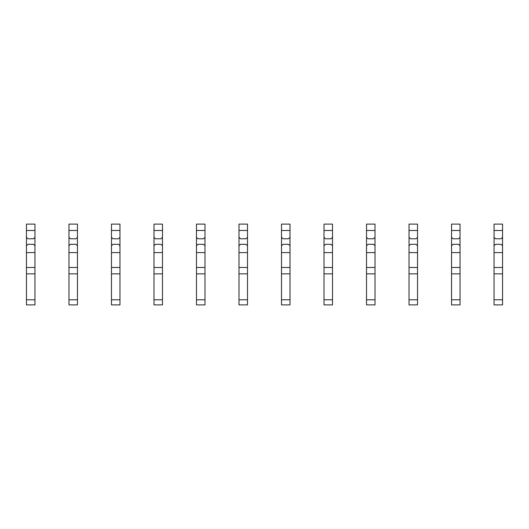 <?xml version="1.0" encoding="UTF-8"?>
<svg xmlns="http://www.w3.org/2000/svg" width="529" height="529" viewBox="0 0 529 529"><rect width="100%" height="100%" fill="white"/><g stroke="black" fill="none" stroke-linecap="round" stroke-linejoin="round"><path stroke-width="0.79" d="M34.954 230.492L26.45 230.492L26.45 224.117L34.954 224.117L34.954 237.296L33.466 238.784L27.938 238.784L26.45 237.296L26.45 304.883L34.954 304.883L34.954 299.784L26.45 299.784M26.45 230.492L26.45 237.296M34.954 237.296L34.954 245.793L33.466 244.305L27.938 244.305L26.45 245.793M34.954 245.793L34.954 252.597L26.45 252.597M34.954 252.597L34.954 299.784M34.954 267.476L26.45 267.476M34.954 273.85L26.45 273.85M77.459 230.492L68.962 230.492L68.962 224.117L77.459 224.117L77.459 237.296L75.971 238.784L70.45 238.784L68.962 237.296L68.962 304.883L77.459 304.883L77.459 299.784L68.962 299.784M68.962 230.492L68.962 237.296M77.459 237.296L77.459 245.793L75.971 244.305L70.45 244.305L68.962 245.793M77.459 245.793L77.459 252.597L68.962 252.597M77.459 252.597L77.459 299.784M77.459 267.476L68.962 267.476M77.459 273.85L68.962 273.85M119.971 230.492L111.467 230.492L111.467 224.117L119.971 224.117L119.971 237.296L118.483 238.784L112.955 238.784L111.467 237.296L111.467 304.883L119.971 304.883L119.971 299.784L111.467 299.784M111.467 230.492L111.467 237.296M119.971 237.296L119.971 245.793L118.483 244.305L112.955 244.305L111.467 245.793M119.971 245.793L119.971 252.597L111.467 252.597M119.971 252.597L119.971 299.784M119.971 267.476L111.467 267.476M119.971 273.85L111.467 273.85M162.476 230.492L153.979 230.492L153.979 224.117L162.476 224.117L162.476 237.296L160.988 238.784L155.466 238.784L153.979 237.296L153.979 304.883L162.476 304.883L162.476 299.784L153.979 299.784M153.979 230.492L153.979 237.296M162.476 237.296L162.476 245.793L160.988 244.305L155.466 244.305L153.979 245.793M162.476 245.793L162.476 252.597L153.979 252.597M162.476 252.597L162.476 299.784M162.476 267.476L153.979 267.476M162.476 273.85L153.979 273.85M204.988 230.492L196.484 230.492L196.484 224.117L204.988 224.117L204.988 237.296L203.5 238.784L197.972 238.784L196.484 237.296L196.484 304.883L204.988 304.883L204.988 299.784L196.484 299.784M196.484 230.492L196.484 237.296M204.988 237.296L204.988 245.793L203.5 244.305L197.972 244.305L196.484 245.793M204.988 245.793L204.988 252.597L196.484 252.597M204.988 252.597L204.988 299.784M204.988 267.476L196.484 267.476M204.988 273.85L196.484 273.85M247.499 230.492L238.996 230.492L238.996 224.117L247.499 224.117L247.499 237.296L246.011 238.784L240.483 238.784L238.996 237.296L238.996 304.883L247.499 304.883L247.499 299.784L238.996 299.784M238.996 230.492L238.996 237.296M247.499 237.296L247.499 245.793L246.011 244.305L240.483 244.305L238.996 245.793M247.499 245.793L247.499 252.597L238.996 252.597M247.499 252.597L247.499 299.784M247.499 267.476L238.996 267.476M247.499 273.85L238.996 273.85M290.004 230.492L281.501 230.492L281.501 224.117L290.004 224.117L290.004 237.296L288.517 238.784L282.989 238.784L281.501 237.296L281.501 304.883L290.004 304.883L290.004 299.784L281.501 299.784M281.501 230.492L281.501 237.296M290.004 237.296L290.004 245.793L288.517 244.305L282.989 244.305L281.501 245.793M290.004 245.793L290.004 252.597L281.501 252.597M290.004 252.597L290.004 299.784M290.004 267.476L281.501 267.476M290.004 273.85L281.501 273.85M332.516 230.492L324.012 230.492L324.012 224.117L332.516 224.117L332.516 237.296L331.028 238.784L325.5 238.784L324.012 237.296L324.012 304.883L332.516 304.883L332.516 299.784L324.012 299.784M324.012 230.492L324.012 237.296M332.516 237.296L332.516 245.793L331.028 244.305L325.5 244.305L324.012 245.793M332.516 245.793L332.516 252.597L324.012 252.597M332.516 252.597L332.516 299.784M332.516 267.476L324.012 267.476M332.516 273.85L324.012 273.85M375.021 230.492L366.524 230.492L366.524 224.117L375.021 224.117L375.021 237.296L373.534 238.784L368.012 238.784L366.524 237.296L366.524 304.883L375.021 304.883L375.021 299.784L366.524 299.784M366.524 230.492L366.524 237.296M375.021 237.296L375.021 245.793L373.534 244.305L368.012 244.305L366.524 245.793M375.021 245.793L375.021 252.597L366.524 252.597M375.021 252.597L375.021 299.784M375.021 267.476L366.524 267.476M375.021 273.85L366.524 273.85M417.533 230.492L409.029 230.492L409.029 224.117L417.533 224.117L417.533 237.296L416.045 238.784L410.517 238.784L409.029 237.296L409.029 304.883L417.533 304.883L417.533 299.784L409.029 299.784M409.029 230.492L409.029 237.296M417.533 237.296L417.533 245.793L416.045 244.305L410.517 244.305L409.029 245.793M417.533 245.793L417.533 252.597L409.029 252.597M417.533 252.597L417.533 299.784M417.533 267.476L409.029 267.476M417.533 273.85L409.029 273.85M460.038 230.492L451.541 230.492L451.541 224.117L460.038 224.117L460.038 237.296L458.55 238.784L453.029 238.784L451.541 237.296L451.541 304.883L460.038 304.883L460.038 299.784L451.541 299.784M451.541 230.492L451.541 237.296M460.038 237.296L460.038 245.793L458.55 244.305L453.029 244.305L451.541 245.793M460.038 245.793L460.038 252.597L451.541 252.597M460.038 252.597L460.038 299.784M460.038 267.476L451.541 267.476M460.038 273.85L451.541 273.85M502.55 230.492L494.046 230.492L494.046 224.117L502.55 224.117L502.55 237.296L501.062 238.784L495.534 238.784L494.046 237.296L494.046 304.883L502.55 304.883L502.55 299.784L494.046 299.784M494.046 230.492L494.046 237.296M502.55 237.296L502.55 245.793L501.062 244.305L495.534 244.305L494.046 245.793M502.55 245.793L502.55 252.597L494.046 252.597M502.55 252.597L502.55 299.784M502.55 267.476L494.046 267.476M502.55 273.85L494.046 273.85"/></g></svg>
